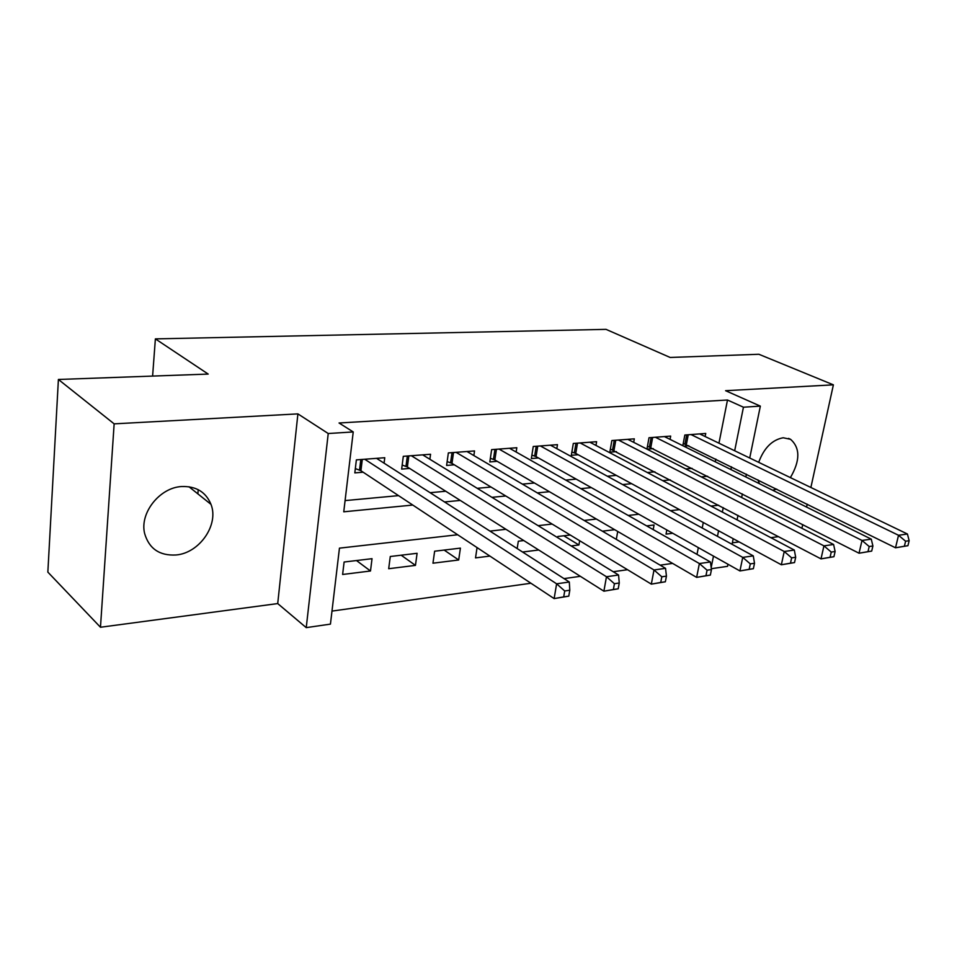 <?xml version="1.0" encoding="UTF-8"?>
<svg xmlns="http://www.w3.org/2000/svg" width="957" height="957" viewBox="0 0 957 957"><rect width="100%" height="100%" fill="white"/><g stroke="black" fill="none" stroke-linecap="round" stroke-linejoin="round"><path stroke-width="1.44" d="M175.98 554.988C199.511 553.17 219.153 524.675 210.983 504.351C205.875 492.006 196.089 486.06 181.651 486.539C159.652 487.556 139.423 513.155 144.651 533.563C149.113 548.708 159.556 555.85 175.98 554.988M772.634 490.235L776.713 489.135M790.386 477.615C800.219 460.772 800.291 448.008 790.602 439.335L783.209 437.756C772.203 439.777 764.021 447.972 758.686 462.339M457.673 534.76L339.448 548.146L330.44 624.12L306.24 627.636L328.227 433.521L353.229 431.942L343.754 511.804L412.79 505.057M277.721 603.568L297.902 413.891L114.146 423.855L58.401 379.474L47.85 572.119L100.473 627.254L277.721 603.568L306.24 627.636M732.356 542.822L739.139 541.913M770.84 537.678L778.603 536.638M727.966 564.235L727.547 566.341L711.35 568.697M331.983 611.092L530.932 583.244M564.008 578.614L580.361 576.317M613.198 571.724L627.541 569.714M660.127 565.156L672.615 563.41M114.146 423.855L100.473 627.254M801.918 528.288L802.732 524.592M806.584 507.054L807.206 504.183M810.878 487.484L833.391 384.846L725.585 390.695L760.348 406.127L749.726 458.008M58.401 379.474L208.207 374.079L155.381 338.886L606.032 329.364L670.163 357.463L758.877 354.269L833.391 384.846M384.08 463.164L384.762 457.721L356.375 459.874L354.82 472.89L363.146 472.208M429.872 459.276L430.554 454.264L403.304 456.322L401.653 469.086L409.644 468.44M473.859 455.568L474.528 450.938L448.355 452.912L446.608 465.437L454.3 464.803M516.146 452.027L516.804 447.732L491.635 449.634L489.817 461.92L497.197 461.322M556.818 448.654L557.464 444.658L533.252 446.488L531.35 458.547L538.468 457.972M595.972 445.436L596.606 441.703L573.303 443.462L571.329 455.293L578.172 454.742M633.69 442.337L634.324 438.844L611.858 440.543L609.836 452.171L616.428 451.632M670.056 439.371L670.666 436.093L649.013 437.732L646.944 449.108M666.826 529.951L666.036 534.114L672.759 533.276M563.805 535.776L578.925 544.988L571.185 545.945M522.57 552.022L538.719 550M477.065 547.583L475.521 557.883L489.912 556.089M444.156 550.072L458.69 559.989L432.959 563.195L434.634 551.208L460.413 548.122L458.69 559.989M401.162 555.204L415.458 565.384L388.686 568.721L390.277 556.507L417.096 553.302L415.458 565.384M696.995 554.39L698.335 547.619M702.211 528.013L703.287 522.498M653.2 529.604L654.062 524.986L646.621 525.883M614.681 529.7L602.36 531.171M617.72 531.47L616.308 539.377M570.216 535.011L557.835 536.482L557.644 537.643M579.655 540.729L578.925 544.988M523.766 540.549L518.323 541.207L517.163 548.552M372.034 558.685L344.113 562.022L342.618 574.475L370.491 570.994L372.034 558.685M718.958 443.187L727.487 400.014L339.053 422.994L353.229 431.942M345.094 500.595L398.543 495.63M430.1 492.699L445.735 491.24M477.232 488.321L491.001 487.041M522.402 484.122L534.449 482.998M565.731 480.091L576.186 479.122M607.336 476.227L616.308 475.39M647.315 472.519L654.911 471.813M685.762 468.942L692.078 468.356M715.286 461.8L715.824 459.073M705.142 436.524L705.74 433.449L684.841 435.028L682.819 445.699M683.753 446.165L688.849 445.747M647.016 449.144L653.296 448.642M155.381 338.886L152.606 376.089M297.902 413.891L328.227 433.521M727.487 400.014L743.445 407.203L760.348 406.127M718.635 505.212L710.943 506.086M679.542 509.638L670.438 510.667M638.821 514.244L628.199 515.452M596.402 519.053L584.129 520.441M552.141 524.065L538.097 525.656M505.954 529.293L489.972 531.099M711.183 567.525L713.479 556.113M717.463 536.339L718.575 530.776M722.344 512.091L723.241 507.617M746.412 474.17L745.85 476.945M742.369 493.92L741.639 497.496M737.979 515.356L737.057 519.854M733.206 538.695L732.057 544.294M730.897 469.54L731.459 466.789M734.677 450.759L743.445 407.203M444.538 501.958L460.257 500.427M491.922 497.329L505.763 495.977M537.308 492.891L549.414 491.707M580.827 488.644L591.33 487.615M622.6 484.565L631.608 483.68M662.711 480.641L670.343 479.9M701.278 476.873L707.618 476.251M356.471 560.539L370.491 570.994M198.219 489.673L197.86 493.848M757.884 479.84L759.463 483.704M907.93 545.705L909.15 540.705L905.597 541.219L904.377 546.232L907.93 545.705L895.513 547.787L898.527 535.274L690.99 434.562M905.597 541.219L898.527 535.274L907.427 534.006L699.687 433.904M904.377 546.232L895.513 547.787L683.25 443.438M909.15 540.705L907.427 534.006M871.695 551.1L872.904 545.992L869.195 546.531L867.987 551.651L871.695 551.1L859.039 553.218L862.006 540.454L655.378 437.253M869.195 546.531L862.006 540.454L871.277 539.138L664.397 436.571M867.987 551.651L859.039 553.218L647.47 446.201M872.904 545.992L871.277 539.138M833.93 556.711L835.114 551.507L831.25 552.069L830.066 557.285L833.93 556.711L821.01 558.876L823.941 545.861L618.461 440.041M831.25 552.069L823.941 545.861L833.607 544.485L627.816 439.335M830.066 557.285L821.01 558.876L610.375 449.072M835.114 551.507L833.607 544.485M794.525 562.572L795.686 557.261L791.654 557.847L790.482 563.171L794.525 562.572L781.355 564.774L784.226 551.495L580.157 442.947M791.654 557.847L784.226 551.495L794.322 550.06L589.871 442.206M790.482 563.171L781.355 564.774L575.767 453.439L571.879 452.039M795.686 557.261L794.322 550.06M753.374 568.685L754.511 563.266L750.3 563.888L749.152 569.319L753.374 568.685L739.928 570.946L742.74 557.381L540.37 445.95M750.3 563.888L742.74 557.381L753.291 555.885L550.466 445.184M749.152 569.319L739.928 570.946L536.076 456.633L531.901 455.101M754.511 563.266L753.291 555.885M710.357 575.085L711.47 569.559L707.067 570.193L705.955 575.743L710.357 575.085L696.636 577.382L699.376 563.541L499.04 449.084M707.067 570.193L699.376 563.541L710.405 561.974L509.531 448.283M705.955 575.743L696.636 577.382L494.853 459.958L490.355 458.283M711.47 569.559L710.405 561.974M665.354 581.784L666.443 576.126L661.813 576.796L660.737 582.466L665.354 581.784L651.334 584.129L654.002 569.977L456.058 452.326M661.813 576.796L654.002 569.977L665.546 568.338L466.968 451.501M660.737 582.466L651.334 584.129L451.979 463.403L447.146 461.585M666.443 576.126L665.546 568.338M618.21 588.794L619.263 583.004L614.418 583.722L613.377 589.512L618.21 588.794L603.891 591.187L606.475 576.736L411.319 455.711M614.418 583.722L606.475 576.736L618.569 575.013L422.671 454.85M613.377 589.512L603.891 591.187L407.371 466.992L402.179 465.018M619.263 583.004L618.569 575.013M568.781 596.139L569.798 590.23L564.714 590.971L563.709 596.893L568.781 596.139L554.139 598.592L556.615 583.806L364.737 459.24M564.714 590.971L556.615 583.806L569.307 582.012L376.556 458.343M563.709 596.893L554.139 598.592L360.921 470.736L355.334 468.571M569.798 590.23L569.307 582.012M688.239 434.765L686.372 444.527M686.707 434.885L684.973 443.976M652.65 437.457L650.832 447.386M651.119 437.576L649.432 446.835M615.758 440.256L613.987 450.352M614.238 440.364L612.588 449.79M577.49 443.151L575.767 453.439M575.958 443.258L574.367 452.852M537.738 446.153L536.076 456.633M536.219 446.261L534.676 456.034M496.444 449.276L494.853 459.958M494.936 449.395L493.453 459.336M453.51 452.529L451.979 463.403M452.015 452.637L450.58 462.781M408.83 455.903L407.371 466.992M407.335 456.01L405.983 466.358M362.296 459.42L360.921 470.736M360.813 459.539L359.545 470.078M210.983 504.351L188.96 486.742M790.602 439.335L788.544 438.39"/></g></svg>
